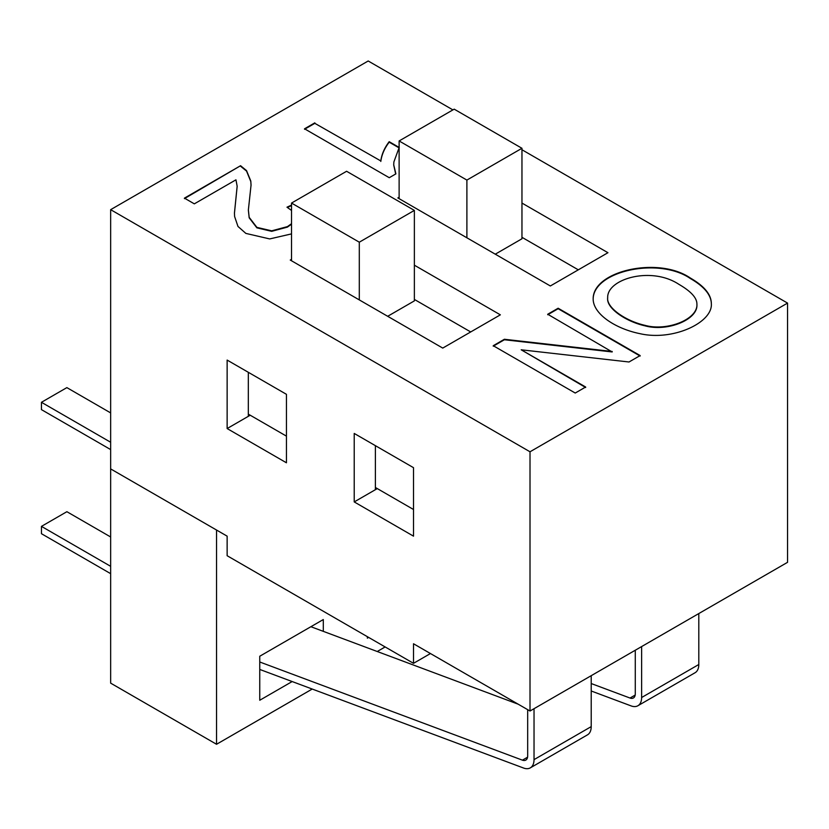 <?xml version="1.0" encoding="UTF-8"?>
<svg xmlns="http://www.w3.org/2000/svg" width="829" height="829" viewBox="0 0 829 829"><rect width="100%" height="100%" fill="white"/><g stroke="black" fill="none" stroke-linecap="round" stroke-linejoin="round"><path stroke-width="1.24" d="M304.533 129.283L314.833 123.334L380.812 160.94C381.692 154.267 384.48 147.842 389.195 141.686L399.215 147.469M380.812 161.437C381.692 154.754 384.48 148.329 389.195 142.173L389.195 141.686M314.833 123.334L380.812 160.94M399.122 147.614L393.868 161.987L393.723 164.857L395.889 173.872L389.257 177.707L304.533 128.796L314.833 122.847M470.706 331.952L414.365 299.424M414.365 265.187L500.353 314.833L442.748 348.087L290.254 260.047L291.528 259.311M578.3 269.829L521.959 237.301M547.72 314.74L558.145 308.72L640.143 356.055M493.245 346.19L504.384 339.755L612.185 351.952L547.72 314.243L558.145 308.233L640.143 355.568L629.004 361.993L521.192 349.797L585.657 387.019L575.233 393.039L493.245 345.703L504.384 339.268L612.185 351.465M521.192 349.797L585.657 387.506M607.678 297.87L607.678 298.108C606.268 308.139 625.677 321.507 644.993 325.828C667.107 332.056 698.194 319.776 696.909 304.481L696.909 304.233M593.17 299.093C593.315 271.052 658.672 256.689 690.308 278.492C704.215 286.513 711.23 294.989 711.344 303.922M678.899 284.337C651.231 265.985 607.046 278.907 607.678 297.621C606.268 307.652 625.677 321.02 644.993 325.341C667.107 331.559 698.194 319.289 696.909 303.994C696.94 297.87 690.93 291.311 678.899 284.337M521.959 203.064L607.947 252.71L550.342 285.974L397.847 197.934L399.122 197.198M452.914 109.894L368.2 60.983L110.651 209.664L530.011 451.784L787.55 303.093L521.959 149.748M690.308 278.005C704.339 286.088 711.344 294.637 711.344 303.673C712.878 322.678 672.661 341.351 639.812 333.631C615.792 328.792 593.056 314.15 593.16 298.844C592.901 270.71 658.568 256.099 690.308 278.005L690.308 278.492M291.528 233.892L269.705 238.928L245.861 233.405L237.985 226.452L234.607 216.514L234.452 212.991L237.156 186.235L235.954 179.82L194.328 203.851L184.432 198.131L240.565 165.717L246.534 170.598L250.804 181.054L251.052 185.116L248.368 209.975L249.177 217.333L256.886 227.364L271.674 230.835L287.425 226.618L291.528 223.706M291.528 210.452L286.979 207.198L291.528 205.095M234.452 213.24L237.146 186.484M287.445 207.468L291.528 205.582M184.432 198.628L240.565 165.717M240.565 166.214L246.534 171.085L250.804 181.541L251.052 185.364M248.368 210.224L249.177 217.82L256.886 227.851L271.674 231.332L287.425 227.105L291.528 224.193M393.723 165.095L395.682 173.986M389.195 142.173L399.215 147.956M377.299 488.592L375.392 489.69L375.392 445.67M248.317 372.304L248.317 416.324L250.223 415.225M354.221 433.443L413.516 467.68L413.516 536.156L354.221 501.918L354.221 433.443M227.136 360.076L286.44 394.314L286.44 462.789L227.136 428.552L227.136 360.076M787.55 303.093L787.55 562.321L530.011 711.013L413.516 643.76L413.516 663.324L227.136 555.72L227.136 536.156L110.651 468.903L110.651 209.664M530.011 451.784L530.011 711.013M248.317 416.324L227.136 428.552M430.458 653.542L413.516 663.324M375.392 489.69L354.221 501.918M413.516 509.503L375.392 487.493M286.44 436.137L248.317 414.127M698.806 613.564L698.806 664.506A17.969 10.373 60 0 1 695.085 672.723L637.905 705.738A17.969 10.373 -120 0 0 641.625 697.521L641.625 646.579M591.212 683.542L630.019 698.039A8.984 5.192 60 0 0 633.408 697.966A8.984 5.192 60 0 0 635.273 693.852L635.273 650.247M591.212 690.992L631.118 705.904A17.969 10.373 -120 0 0 637.905 705.738M518.156 704.173L310.896 626.714M591.212 675.676L591.212 726.618A17.969 10.373 60 0 1 587.492 734.846L530.311 767.861A17.969 10.373 -120 0 0 534.031 759.633L534.031 708.691M259.757 661.988L522.425 760.162A8.984 5.192 60 0 0 525.814 760.079A8.984 5.192 60 0 0 527.679 755.965L527.679 709.676M259.757 669.438L523.534 768.017A17.969 10.373 -120 0 0 530.311 767.861M110.651 536.974L66.88 511.7L41.46 526.374L110.651 566.321M41.46 526.374L41.46 533.71L110.651 573.658M110.651 442.251L41.45 402.293L66.869 387.62L110.651 412.904M110.651 449.587L41.45 409.63L41.45 402.293M521.959 148.287L466.893 180.08L399.122 140.951L454.188 109.159L521.959 148.287L521.959 238.773L495.276 254.182M399.122 140.951L399.122 198.659M466.893 180.08L466.893 237.799M414.365 210.4L359.299 242.192L291.528 203.064L346.595 171.271L414.365 210.4L414.365 300.886L387.682 316.295M291.528 203.064L291.528 260.783M359.299 242.192L359.299 299.911M367.351 636.672L367.351 638.143L368.625 637.408M323.3 631.346L323.3 619.553L259.757 656.236L259.757 700.256L292.16 681.552M216.545 744.276L216.545 530.042L110.651 468.903L110.651 683.137L216.545 744.276L312.222 689.044M385.143 646.941L377.236 651.511M635.169 695.065L630.019 698.039M698.806 664.506L641.625 697.521M527.576 757.188L522.425 760.162M591.212 726.618L534.031 759.633"/></g></svg>

